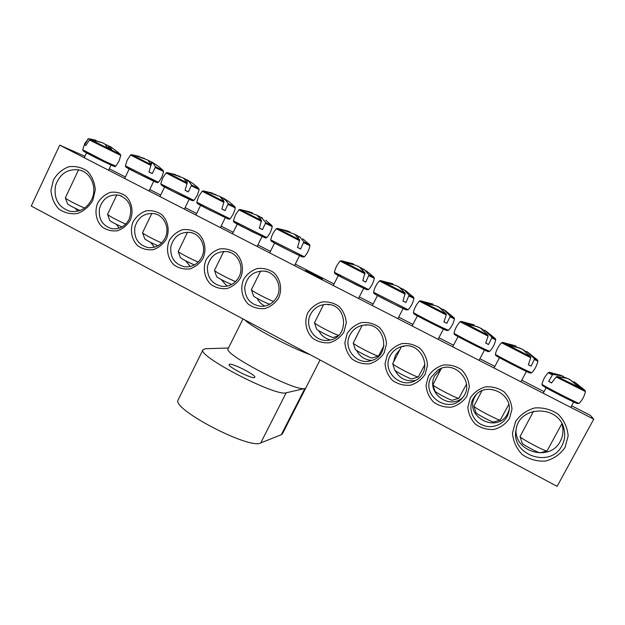 <?xml version="1.0" encoding="UTF-8"?>
<svg xmlns="http://www.w3.org/2000/svg" width="625" height="625" viewBox="0 0 625 625"><rect width="100%" height="100%" fill="white"/><g stroke="black" fill="none" stroke-linecap="round" stroke-linejoin="round"><path stroke-width="0.94" d="M476.016 394.875L474.953 396.625C463.383 416.398 497.398 434.414 507.594 413.664L509.031 410.055M472.938 399.086L474.305 396.898C485.258 380.039 514.844 393.984 508.437 413.234C505.609 423.641 493.094 429.492 482.938 425.266C472.695 421.234 467.844 408.469 472.938 399.086M59.727 145.156L31.25 206.055L557.109 486.336L593.75 419.18L59.727 145.156L84.938 156.273M109.281 168.75L125.359 177M149.734 189.492L160.672 195.102M185.109 207.625L196.617 213.523M221.148 226.102L233.203 232.281M257.867 244.93L270.445 251.375M295.297 264.117L334.039 283.977M359.297 296.922L373.133 304.016M398.703 317.125L412.953 324.43M438.891 337.727L453.523 345.227M479.898 358.75L494.859 366.422M521.734 380.195L544.086 391.656M571.625 405.773L590.375 415.383L593.75 419.18M470.266 397.922L467.836 407.148C468.359 413.742 470.945 419.477 475.594 424.352C481.18 428.18 487.352 429.875 494.109 429.437C500.602 427.594 505.734 423.93 509.508 418.445L511.984 409.133C511.445 402.469 508.812 396.695 504.086 391.82C498.438 388.016 492.242 386.375 485.492 386.883C479.047 388.781 473.969 392.461 470.266 397.922M428.43 376.039L426.039 385.188C426.555 391.711 429.086 397.375 433.641 402.172C439.117 405.938 445.164 407.586 451.789 407.109C458.164 405.258 463.195 401.609 466.891 396.156L469.32 386.922C468.789 380.328 466.211 374.633 461.586 369.82C456.047 366.086 449.969 364.492 443.359 365.031C437.031 366.945 432.055 370.609 428.43 376.039M347.172 333.539L344.875 342.531C345.367 348.922 347.797 354.445 352.18 359.109C357.445 362.75 363.258 364.305 369.633 363.773C375.758 361.891 380.602 358.266 384.156 352.883L386.5 343.805C385.992 337.352 383.516 331.789 379.07 327.125C373.75 323.516 367.906 322.008 361.539 322.609C355.461 324.539 350.672 328.188 347.172 333.539M130.305 220.102C133.727 211.672 131.961 202.18 125.852 196.086C121.156 192.859 116.008 191.617 110.391 192.359C105.016 194.352 100.781 197.914 97.688 203.039C94.328 211.406 96.047 220.805 102.07 226.898C106.711 230.156 111.844 231.438 117.477 230.75C122.883 228.805 127.156 225.258 130.305 220.102M203.141 258.195C206.688 249.641 204.852 239.953 198.508 233.688C193.641 230.352 188.289 229.039 182.469 229.742C176.891 231.719 172.508 235.305 169.297 240.5C165.812 248.992 167.609 258.578 173.859 264.844C178.672 268.211 184 269.57 189.836 268.922C195.445 266.992 199.875 263.422 203.141 258.195M278.75 297.75C282.422 289.055 280.516 279.164 273.93 272.711C268.875 269.266 263.32 267.875 257.273 268.531C251.492 270.492 246.938 274.109 243.609 279.367C240 287.992 241.867 297.773 248.352 304.227C253.352 307.703 258.883 309.141 264.938 308.547C270.766 306.633 275.367 303.031 278.75 297.75M92.773 200.469L95.289 189.992C94.766 182.625 92.133 176.359 87.406 171.211C81.734 167.312 75.516 165.836 68.742 166.789C62.266 169.258 57.164 173.633 53.438 179.898L50.977 190.273C51.477 197.555 54.062 203.766 58.711 208.922C64.297 212.859 70.492 214.398 77.273 213.531C83.805 211.125 88.969 206.773 92.773 200.469M565.023 447.484L568.156 435.883C567.469 427.562 564.141 420.336 558.172 414.219C551.039 409.438 543.211 407.352 534.711 407.953C526.586 410.273 520.195 414.828 515.539 421.602L512.484 433.078C513.141 441.289 516.398 448.445 522.25 454.562C529.281 459.383 537.062 461.547 545.586 461.062C553.781 458.828 560.266 454.305 565.023 447.484M240.586 277.789C244.195 269.164 242.328 259.375 235.867 253.016C230.906 249.625 225.453 248.273 219.523 248.953C213.844 250.922 209.375 254.523 206.109 259.75C202.562 268.305 204.391 277.992 210.758 284.352C215.664 287.773 221.086 289.172 227.031 288.547C232.75 286.625 237.266 283.039 240.586 277.789M166.383 238.977C169.867 230.477 168.07 220.891 161.844 214.711C157.062 211.43 151.812 210.156 146.094 210.875C140.625 212.867 136.312 216.438 133.164 221.602C129.742 230.031 131.5 239.516 137.633 245.695C142.359 249.008 147.594 250.328 153.32 249.664C158.828 247.719 163.18 244.156 166.383 238.977M307.719 312.898C304 321.625 305.922 331.586 312.625 338.203C317.781 341.773 323.492 343.281 329.742 342.727C335.75 340.836 340.5 337.219 343.992 331.875L346.289 322.875C345.797 316.484 343.367 310.992 339.008 306.391C333.789 302.844 328.055 301.383 321.812 302.008C315.844 303.945 311.148 307.578 307.719 312.898M387.406 354.578L385.062 363.648C385.562 370.109 388.047 375.703 392.516 380.43C397.883 384.133 403.812 385.734 410.313 385.227C416.555 383.359 421.492 379.719 425.117 374.305L427.5 365.148C426.984 358.633 424.461 353 419.922 348.266C414.492 344.594 408.531 343.039 402.047 343.609C395.844 345.531 390.969 349.188 387.406 354.578M441.078 368.953L434.844 375.68C425.398 391.672 448.375 410.32 462.414 397.82M431.156 377.234L437.93 370.055C454.75 358.695 476.219 383.141 462.258 398.008C449.031 414.875 420.422 395.523 431.156 377.234M399.828 349.734L395.492 355.125L393.586 361.781M395.086 370.438C399.516 378.641 406.344 381.969 415.555 380.43M390.195 355.812C392.711 351.148 396.531 348.078 401.648 346.594C421.32 340.234 434.297 370.711 415.875 380.25C400.93 389.828 381.336 371.008 390.195 355.812M358.789 331.992L355.578 338.258M356.617 350.461C359.812 356.602 364.852 359.93 371.742 360.438M350.023 334.797C353.18 329.07 358 325.812 364.484 325.031C385.188 322.227 391.625 355.398 371.328 360.57C356.797 365.703 342.398 348.148 350.023 334.797M318.789 330.695C321.258 335.539 325.109 338.617 330.344 339.93M310.617 314.195C314.195 307.773 319.617 304.508 326.883 304.383C347.805 303.953 349.656 338.172 328.805 340.227C315.172 342.766 303.805 326.383 310.617 314.195M116.523 224.422L119.062 228.227M129.141 219.281C125.148 226.492 119.344 229.617 111.734 228.672C102.289 225.648 98.219 218.852 99.523 208.273C102.945 198.18 109.578 193.852 119.406 195.297C129.727 199.789 132.969 207.781 129.141 219.281M150.773 242.461L154.281 247.227M165.094 238.086C161.172 245.156 155.43 248.32 147.867 247.57C138.117 244.773 133.781 238.016 134.836 227.281C138.094 216.984 144.758 212.477 154.836 213.742C164.594 215.867 170 228.633 165.094 238.086M185.633 260.805L190.273 266.523M201.727 257.242C197.898 264.125 192.258 267.32 184.805 266.82C174.727 264.336 170.062 257.648 170.797 246.75C173.812 236.234 180.484 231.492 190.828 232.516C201.008 234.445 206.82 247.562 201.727 257.242M221.102 279.453L227.102 286.133M239.047 276.758C235.359 283.391 229.891 286.617 222.617 286.43C212.188 284.367 207.125 277.805 207.422 266.734C210.094 255.969 216.742 250.93 227.367 251.625C238.023 253.258 244.352 266.812 239.047 276.758M322.43 278.969C320.766 278.562 305.086 270.602 305.656 270.453C305.375 269.82 323.102 278.742 322.625 278.984L322.43 278.969M257.195 298.414C258.914 301.844 261.469 304.391 264.859 306.062M277.07 296.648C273.594 302.93 268.375 306.18 261.43 306.375C250.609 304.922 245.055 298.578 244.742 287.336C246.914 276.281 253.461 270.859 264.391 271.086C275.633 272.281 282.648 286.352 277.07 296.648M561.961 445.617C550.484 469.172 510.195 454.734 516.086 429.586C519.148 404.914 559.781 404.711 564.164 429.734C565.336 435.32 564.602 440.617 561.961 445.617M515.992 430.133C515.18 452.664 550.391 461.75 560.32 441.227C562.859 436.43 563.562 431.352 562.438 425.992L561.844 423.828M75.383 208.375L77.719 211.188M91.617 199.633C86.609 208.727 79.383 212.609 69.922 211.273C58.414 207.32 53.609 198.797 55.5 185.711C59.992 173.273 68.242 168.102 80.258 170.195C91.461 173.242 97.32 188.344 91.617 199.633M574.609 382.078L584.922 390.289L557.141 376.516L556.156 376.992L551.555 382.977L548.672 381.422L552.383 374.992L553.266 374.469L549.68 372.367L561.25 375.438M573.43 382.258L574.219 381.797L580.359 387.07L576.695 385.289L570.25 379.875L567.281 378.367L557.141 376.516M553.266 374.469L562.914 376.078M562.891 376.641L569.695 379.406L573.219 382.078M551.641 382.844L548.672 381.422M562.719 377.156L563.055 376.156M561.914 423.688L547.016 450.93C545.148 451.547 520.367 438.344 520.039 436.578L533.562 411.219M522.18 443.156L522.211 443.234C522.477 444.492 538.852 453.242 540.156 452.812L540.258 452.789M574.094 381.75L573.586 382.391M118.297 152.5L120.266 154.312L90.508 139.656L89.5 140.016L85.711 145.516L84.625 144.883L88.07 139.219L88.938 138.703L95.938 140.258M105.352 144.539L109.891 146.477M109.039 145.945L108.086 147.477M89.031 138.836L101.875 142.547M118.305 152.508L110.711 146.852L109.57 146.32L111.594 149.258L107.008 146.992L104.773 143.953L102.406 142.75L90.508 139.656M84.633 208.047L81.344 206.633C72.672 202.617 67.352 199.75 65.383 198.031L65.352 197.852M67.562 203.852L67.594 203.945C68.914 205.117 72.445 207.031 78.203 209.68L80.062 210.484M109.57 146.32L108.648 147.742M106.227 145.664L106.695 144.758M85.758 145.438L84.625 144.883M302.758 238.82L309.461 244.5L303.812 241.867L300.633 248.992L297.523 247.484L299.68 239.828L277.484 228.437L287.656 230.953M299.68 239.828L294.711 234.281L281.281 229.406L289.477 231.594L290.039 232.242M294.008 233.922L299.039 236.656M299.805 236.781L303.812 241.867M273.578 301.438C267.258 299.141 251.789 291.008 251.437 289.797L251.406 289.625M253.484 295.867L253.516 295.961C253.867 297.078 268.797 304.547 269.945 304.18M299.164 236.492L298.25 237.781M297.156 235.398L296.75 236.063M289.352 232.023L289.477 231.594M300.633 248.992L297.578 247.344M265.773 220.258L271.812 225.445L265.695 222.578L262.5 229.617L259.344 228.07L261.492 220.5L240.055 209.508L249.641 211.828M261.492 220.5L256.961 215.203L243.672 210.375L251.977 212.641L252.656 213.281M256.719 215.078L261.398 217.578M262.234 217.797L261.484 217.445L265.695 222.578M235.562 281.578C228.727 278.914 214.883 271.602 214.516 270.477L214.484 270.305M216.578 276.492L216.609 276.578C216.883 277.469 228.016 283.219 231.766 284.414M261.484 217.445L260.469 218.906M259.781 216.516L259.258 217.367M262.5 229.617L259.398 227.93M228.281 203.641L224.5 198.758L229.555 202.117L234.891 206.75L228.281 203.641L225.078 210.594L221.875 209.031L224.008 201.531L203.297 190.914L212.234 193.031M224.008 201.531L219.906 196.477L206.75 191.703L215.961 194.68M220 196.555L224.437 198.844M198.266 262.078C191.133 259.172 178.625 252.547 178.242 251.492L187.555 232.141M180.32 257.453L180.359 257.547C182.969 259.562 187.672 262.023 194.461 264.922M224.5 198.758L223.359 200.414M223.086 197.969L222.414 199.062M225.078 210.594L221.93 208.875M194.094 184.391L198.656 188.406L191.555 185.055L188.344 191.93L185.094 190.336L187.219 182.906L167.18 172.641L175.406 174.539M187.219 182.906L183.523 178.086L170.5 173.367L179.922 176.422M183.82 178.336L188.148 180.461M194.102 184.398L188.188 180.406L191.555 185.055M161.656 242.93C154.383 239.867 143 233.836 142.602 232.836L142.57 232.672M144.711 238.758L144.742 238.852C146.883 240.555 151.266 242.867 157.883 245.773M188.188 180.406L186.906 182.305M187.055 179.766L186.203 181.141M188.344 191.93L185.156 190.172M155.5 166.805L152.523 162.383L159.414 167.109L163.102 170.406L155.5 166.805L152.281 173.594L148.984 171.984L151.102 164.633L131.688 154.688L139.117 156.359M151.102 164.633L147.797 160.031L134.906 155.359L144.531 158.492M148.273 160.461L152.508 162.414M148.992 161.227L149.273 160.672M125.727 224.125C116.227 219.812 110.18 216.609 107.586 214.5L107.555 214.336M109.727 220.391L109.758 220.477C111.547 221.945 115.625 224.109 121.992 226.961M152.523 162.383L151.078 164.57M151.672 161.883L150.594 163.609M152.281 173.594L149.047 171.805M366.141 270.688L373.844 277.102L368.977 274.852L365.805 282.125L362.797 280.656L364.969 272.867L341.367 260.75L352.461 263.586M364.969 272.867L359.234 266.891L356.547 265.531L348.383 263.391L345.562 261.922L353.539 263.961L353.906 264.648M357.703 266.117L363.367 269.281M364.016 269.234L368.977 274.852M338.641 335.336C334.258 334.297 314.82 324.195 314.477 322.789L323.578 304.609M316.516 328.953L316.547 329.047C316.875 330.203 332.219 337.977 333.219 337.492L333.281 337.477M363.555 269.031L362.781 270.086M361.008 267.672L360.75 268.094M353.398 264.5L353.555 263.977M365.805 282.125L362.852 280.531M405.227 290.359L413.508 297.18L409.086 295.148L405.93 302.516L402.977 301.078L405.156 293.211L380.633 280.609L392.258 283.641M405.156 293.211L398.938 286.953L396.195 285.57L388.156 283.516L385.125 281.93L392.945 283.875L393.195 284.594M396.898 285.922L402.938 289.367M403.523 289.195L409.086 295.148M383.961 345.664L378.531 355.992C377.07 356.688 353.648 344.711 353.227 343.062L362.172 325.391M355.273 349.297L355.297 349.383C355.617 350.555 371.102 358.477 372.148 358L372.211 357.984M403.172 289.047L402.469 290M392.805 284.484L392.984 283.898M405.93 302.516L403.023 300.961M445.125 310.453L453.961 317.664L449.977 315.844L450.023 316.812L446.836 323.305L443.945 321.898L446.273 314.969L446.133 313.953L420.625 300.836L432.773 304.07M446.133 313.953L439.414 307.406L436.617 306L428.703 304.023L425.453 302.328L433.102 304.164L433.234 304.938M436.844 306.109L443.266 309.852M443.797 309.547L449.977 315.844M424.977 364.375L418.32 376.922C416.789 377.594 393.086 365.367 392.695 363.711L401.43 346.656M394.75 370.023L394.781 370.109C395.078 371.281 410.742 379.375 411.836 378.914L411.906 378.891M443.562 309.461L442.922 310.305M432.969 304.867L433.172 304.211M446.836 323.305L443.992 321.789M485.859 330.977L495.25 338.57L491.68 336.953L491.75 337.938L488.547 344.508L485.727 343.141L488.086 336.141L487.922 335.102L461.359 321.438L473.742 324.766M487.922 335.102L480.688 328.266L477.836 326.828L470.055 324.945L466.57 323.133L474.023 324.844L474.055 325.688M475.492 326.07L481.148 328.383L484.375 330.742M484.836 330.32L491.68 336.953M466.508 384.078L458.906 398.273C457.305 398.922 433.266 386.406 432.906 384.742L441.344 368.445M434.977 391.133L435.008 391.219C435.289 392.398 451.172 400.688 452.312 400.242L452.391 400.219M484.734 330.273L484.156 331.031M473.906 325.656L474.148 324.922M488.547 344.508L485.773 343.023M527.43 351.938L537.383 359.906L534.219 358.477L534.312 359.492L531.094 366.133L528.344 364.797L530.742 357.734L530.547 356.672L502.859 342.43L515.078 345.703M515.945 346.016L515.664 346.867L515.75 345.93L508.5 344.344L512.227 346.273L519.867 348.07L522.773 349.539L530.547 356.672M515.727 346.695L522.766 349.414L526.258 352.039M526.172 352.156L526.914 351.57L534.219 358.477M508.727 404.516L500.305 420.055C498.641 420.672 474.203 407.836 473.875 406.172L481.914 390.805M475.977 412.656L476 412.734C476.266 413.922 492.414 422.422 493.594 421.992L493.68 421.969M526.727 351.492L526.195 352.172M531.094 366.133L528.391 364.695M254.297 377.633L254.813 377.344C256.461 375.008 229.711 361.68 229.172 364.555C227.469 366.5 250.75 378.625 254.297 377.633M228.164 348.633L228.109 348.75C222.648 353.891 296.609 392.289 304.852 388.516L286.195 392.781C276.422 397.117 196.867 355.891 202.984 349.75L205.445 348.727L228.484 348.008M320.062 359.992L282.461 433.75L281.289 434.742L304.852 388.516M244.852 319.906C250.742 326.469 290.312 347.617 309.992 354.625M178.289 399.594L178.18 399.812C170.773 408.594 249.656 449.906 260.727 442.93L281.289 434.742M579.148 403.336C579.266 404.266 540.805 384.516 541.984 384.258L542.328 385.406L547.781 388.734L567.422 398.938L577.367 403.555L579.148 403.336C582.359 399.977 584.461 396.055 585.445 391.57L585.086 390.438M543.867 386.5C548.656 389.5 571.484 401.211 576.383 403.18M541.984 384.258C543.008 379.836 545.117 375.969 548.312 372.664L552.383 374.992M556.156 376.992L585.445 391.57M104.672 161.164L82.688 149.781L83.219 150.969L88.719 154.078L104.008 161.742C116.945 167.711 114.375 166.766 115.766 166.141L104.672 161.164M90.641 154.172C75.227 146.844 87.094 153.602 103.984 161.727C116.359 167.578 117.547 167.852 107.555 162.547M89.5 140.016L120.766 155.445L118.992 161.156L115.766 166.141M82.688 149.781L84.898 143.266L88.07 139.219M304.414 256.797L270.719 239.883L271.047 240.937L273.07 242.25L289.812 250.914L302.711 257L304.414 256.797C307.25 253.578 309.086 249.867 309.922 245.648L309.578 244.602M271.539 241.336C273.258 242.719 299.391 255.859 302.555 256.938M303.766 242.758L309.922 245.648M270.719 239.883C271.586 235.68 273.453 231.969 276.32 228.766L299.742 240.773M266.883 237.641L233.406 220.883L233.742 221.93L235.812 223.266L252.445 231.844L265.984 238.031L268 236.266L270.328 232.484L272.102 227.453L271.938 225.547M238.789 224.18C231.805 220.969 232.797 221.719 241.75 226.43L265.008 237.773M265.625 223.445L272.281 226.586M233.406 220.883L235.414 214.984L238.914 209.844L261.531 221.422M230.055 218.852L196.758 202.219L197.422 203.539L209.602 210.039L229.117 219.234L230.617 218.18L233.445 213.734L235.18 208.742L235.008 206.852M201.945 205.414C195.164 202.312 196.234 203.094 205.141 207.766L228.18 218.977M228.188 204.492L235.359 207.883M196.758 202.219L198.719 196.359L202.164 191.242L224.031 202.438M193.922 200.414L160.742 183.883L161.875 185.492L173.844 191.797L192.93 200.789L194.477 199.75L197.258 195.336L198.953 190.383L198.773 188.5M161.539 185.281C163.086 186.539 188.734 199.352 192.047 200.531M191.445 185.883L199.125 189.523M160.742 183.883L162.656 178.055L166.062 172.977L187.219 183.797M158.461 182.32L125.352 165.859L126.016 167.156L137.695 173.359L157.539 182.703L159.008 181.656L161.742 177.281L163.406 172.367L163.211 170.5M126.148 167.242C127.648 168.461 153.219 181.219 156.578 182.422M155.367 167.617L163.57 171.516M125.352 165.859L127.227 160.07L130.586 155.023L151.086 165.5M368.625 289.562L334.406 272.312L334.742 273.391L338.398 275.609L356.234 284.773L366.672 289.68L368.625 289.562C371.539 286.305 373.43 282.539 374.312 278.273L373.969 277.203M340.461 275.953C332.789 272.375 333.516 273.016 342.641 277.875L366.758 289.711M368.969 275.773L374.312 278.273M334.406 272.312C335.32 268.055 337.242 264.312 340.172 261.078L365.062 273.844M408.18 309.75L373.547 292.242L373.867 293.312L376.234 294.836L393.781 303.961L406.406 309.938L408.18 309.75C411.141 306.469 413.07 302.672 413.977 298.359L413.625 297.289M374.406 293.75C376.359 295.281 403.266 308.906 406.305 309.898M409.102 296.094L413.977 298.359M373.547 292.242C374.484 287.953 376.438 284.188 379.414 280.938L405.273 294.211M448.523 330.336L442.258 327.562C431.625 322.484 412.789 312.656 413.414 312.539L413.734 313.617L415.906 315.039L433.547 324.258L446.688 330.508L448.523 330.336C451.539 327.039 453.516 323.211 454.437 318.859L454.086 317.773M414.297 314.07C416.359 315.672 443.648 329.523 446.641 330.492M450.023 316.812L454.437 318.859M413.414 312.539C414.367 308.219 416.359 304.43 419.383 301.164L446.273 314.969M489.695 351.352L483.922 348.805C473.305 343.742 453.312 333.305 454.016 333.211L454.336 334.297L457.047 336.031L479.516 347.648L488.18 351.633L489.695 351.352C492.773 348.031 494.781 344.172 495.727 339.781L495.375 338.68M454.93 334.773C457.094 336.43 484.852 350.562 487.805 351.508M491.75 337.938L495.727 339.781M454.016 333.211C455 328.859 457.023 325.047 460.094 321.758L488.086 336.141M531.711 372.789L526.422 370.477C515.836 365.438 494.594 354.336 495.383 354.266L495.695 355.367L498.5 357.156L521.531 369.086L530.172 373.07L531.711 372.789C534.852 369.453 536.906 365.562 537.867 361.125L537.508 360.008M496.328 355.867C498.617 357.594 526.891 372.023 529.805 372.945M534.312 359.492L537.867 361.125M495.383 354.266C496.383 349.883 498.445 346.047 501.57 342.75L530.742 357.734M260.727 442.93L286.195 392.781M508.437 413.234L509 410.164M474.305 396.898L475.711 395.188M437.93 370.055L441.117 368.875M401.648 346.594L403.859 346.453M364.484 325.031L366.523 325.211M326.883 304.383L329.047 304.766M121.484 196.031L119.406 195.297M157.188 214.539L154.836 213.742M193.531 233.383L190.828 232.516M230.102 252.438L227.367 251.625M266.891 271.742L264.391 271.086M562.438 425.992L564.164 429.734M82.523 171.055L80.258 170.195M548.312 372.664L549.453 372.312M540.156 452.812L547.016 450.93M522.211 443.234L520.039 436.578M546.148 387.82L543.227 393.25M573.688 401.969L570.758 407.383M87.812 139.031L88.812 138.68M120.766 155.445L120.414 154.445M67.594 203.945L65.383 198.031M86.523 152.914L84.25 157.742M78.578 169.766L65.336 197.883M111.039 165.047L108.578 170.227M276.32 228.766L277.359 228.406M253.516 295.961L251.437 289.797M274.578 243.078L269.688 252.898M260.695 270.977L251.398 289.648M299.555 255.625L294.531 265.641M238.914 209.844L239.945 209.484M216.609 276.578L214.516 270.477M237.25 224.055L232.461 233.789M223.812 251.359L214.469 270.328M262.062 236.477L257.117 246.445M202.164 191.242L203.188 190.891M180.359 257.547L178.242 251.492M200.594 205.367L195.883 215.023M225.273 217.695L220.406 227.609M166.062 172.977L167.078 172.617M144.742 238.852L142.602 232.836M164.578 187.008L159.961 196.594M151.906 213.305L142.562 232.695M189.172 199.266L184.383 209.125M130.586 155.023L131.594 154.672M109.758 220.477L107.586 214.5M129.195 168.969L124.656 178.477M116.859 194.836L107.547 214.367M153.734 181.172L149.023 190.977M340.172 261.078L341.234 260.719M333.219 337.492L337.945 335.977M316.547 329.047L314.477 322.789M338.305 275.562L333.258 285.516M363.672 288.359L358.508 298.469M342.273 330.258L341.875 331.031M379.414 280.938L380.492 280.578M372.148 358L378.531 355.992M355.297 349.383L353.227 343.062M377.484 295.531L372.336 305.562M403.148 308.516L397.898 318.68M419.383 301.164L420.477 300.805M411.836 378.914L418.32 376.922M394.781 370.109L392.695 363.711M417.391 315.867L412.141 325.992M443.414 329.07L438.078 339.297M460.094 321.758L461.211 321.406M452.312 400.242L458.906 398.273M435.008 391.219L432.906 384.742M458.055 336.586L452.695 346.797M484.5 350.039L479.063 360.328M501.57 342.75L502.703 342.398M493.594 421.992L500.305 420.055M476 412.734L473.875 406.172M499.484 357.703L494.016 368M526.414 371.438L520.883 381.789M228.109 348.75L242.984 318.906M178.18 399.812L202.984 349.75"/></g></svg>
